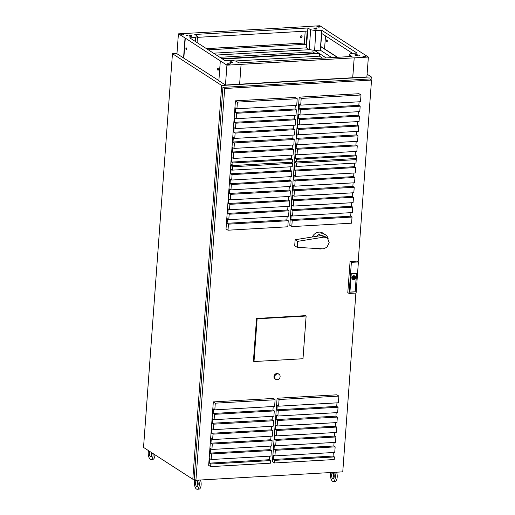 <?xml version="1.0" encoding="UTF-8"?>
<svg xmlns="http://www.w3.org/2000/svg" width="515" height="515" viewBox="0 0 515 515"><rect width="100%" height="100%" fill="white"/><g stroke="black" fill="none" stroke-linecap="round" stroke-linejoin="round"><path stroke-width="0.77" d="M236.919 108.794L296.717 105.363L297.213 98.693L237.409 102.118L236.919 108.794L235.587 107.931L235.258 112.418L236.591 113.281L236.192 118.695L295.99 115.27L296.389 109.849L295.056 108.993L295.314 105.446M300.702 105.137L360.5 101.713L360.989 94.992L301.191 98.423L300.702 105.137L299.363 104.275L299.035 108.762L300.374 109.624L299.975 115.038L359.773 111.613L360.172 106.193L358.833 105.337L359.097 101.79M271.373 450.516L211.575 453.94L211.163 459.522L270.961 456.09L271.373 450.516L270.04 449.653L270.298 446.112M335.156 446.859L275.351 450.29L274.946 455.865L334.744 452.434L335.156 446.859L333.817 445.996L334.081 442.456M275.1 399.749L215.302 403.174L214.813 409.85L274.611 406.419L275.1 399.749L273.117 398.468L213.319 401.893L208.659 465.348L210.641 466.629L210.835 464.009L270.632 460.577L269.3 459.721L269.564 456.174M210.641 466.629L270.439 463.197L270.632 460.577M338.883 396.093L279.085 399.518L278.589 406.193L338.394 402.769L338.883 396.093L336.894 394.812L277.096 398.237L272.435 461.691L274.424 462.972L274.617 460.352L334.415 456.921L333.083 456.065L333.34 452.518M274.424 462.972L334.222 459.541L334.415 456.921M272.1 440.615L212.302 444.039L211.903 449.46L271.701 446.029L272.1 440.615L270.768 439.752L271.025 436.205M335.883 436.958L276.079 440.383L275.686 445.803L335.484 442.372L335.883 436.958L334.544 436.096L334.808 432.548M272.828 430.714L213.03 434.139L212.631 439.553L272.429 436.128L272.828 430.714L271.495 429.851L271.753 426.304M336.604 427.057L276.806 430.482L276.413 435.896L336.211 432.471L336.604 427.057L335.271 426.195L335.535 422.648M273.562 420.736L213.764 424.167L213.358 429.652L273.156 426.227L273.562 420.736L272.145 419.822L272.403 416.332M337.338 417.079L277.54 420.51L277.141 425.995L336.939 422.57L337.338 417.079L335.928 416.165L336.179 412.676M274.283 410.906L214.485 414.337L214.092 419.68L273.89 416.249L274.283 410.906L272.95 410.049L273.207 406.502M338.059 407.249L278.261 410.68L277.868 416.023L337.666 412.592L338.059 407.249L336.726 406.393L336.984 402.846M288.979 210.796L229.181 214.227L228.782 219.66L288.58 216.229L288.979 210.796L287.685 209.966L287.949 206.386M352.756 207.139L292.958 210.571L292.559 216.004L352.357 212.573L352.756 207.139L351.462 206.309L351.726 202.73M232.452 165.373L230.681 165.476L226.021 228.924L228.003 230.211L228.448 224.147L288.245 220.716L286.913 219.853L287.177 216.313M228.003 230.211L287.801 226.78L288.245 220.716M296.17 161.678L294.464 161.781L289.797 225.332L291.78 226.613L292.23 220.491L352.028 217.06L350.696 216.203L350.953 212.656M291.78 226.613L351.578 223.188L352.028 217.06M289.707 200.895L229.902 204.326L229.51 209.74L289.308 206.309L289.707 200.895L288.413 200.065L288.677 196.485M353.483 197.239L293.685 200.67L293.286 206.084L353.084 202.653L353.483 197.239L352.189 196.408L352.453 192.829M290.434 190.917L230.636 194.348L230.237 199.839L290.035 196.408L290.434 190.917L289.063 190.035L289.327 186.514M354.217 187.267L294.419 190.692L294.014 196.183L353.811 192.752L354.217 187.267L352.846 186.379L353.103 182.857M291.162 181.093L231.357 184.518L230.965 189.861L290.769 186.436L291.162 181.093L289.868 180.256L290.132 176.684M354.938 177.437L295.14 180.862L294.747 186.205L354.545 182.78L354.938 177.437L353.644 176.6L353.908 173.027M291.883 171.192L232.085 174.617L231.692 180.031L291.49 176.606L291.883 171.192L290.595 170.356L290.859 166.783M355.665 167.536L295.868 170.961L295.468 176.375L355.266 172.95L355.665 167.536L354.372 166.699L354.635 163.126M232.42 170.13L292.217 166.706L292.462 163.332L232.664 166.757L232.42 170.13L231.126 169.3L230.797 173.787L232.085 174.617M296.196 166.474L355.994 163.049L356.245 159.631L296.447 163.062L296.196 166.474L294.902 165.643L294.574 170.13L295.868 170.961M293.479 149.459L233.681 152.884L233.276 158.466L293.074 155.034L293.479 149.459L292.147 148.597L292.404 145.056M357.262 145.803L297.464 149.234L297.052 154.809L356.85 151.384L357.262 145.803L355.929 144.94L356.187 141.4M297.213 98.693L295.224 97.412L235.426 100.837L230.765 164.291L232.754 165.572L232.941 162.952L292.745 159.521L291.413 158.665L291.67 155.118M232.754 165.572L292.552 162.141L292.745 159.521M360.989 94.992L359.007 93.711L299.209 97.142L294.548 160.635L296.531 161.916L296.724 159.296L356.522 155.865L355.189 155.009L355.453 151.462M296.531 161.916L356.329 158.485L356.522 155.865M294.213 139.481L234.415 142.913L234.01 148.404L293.814 144.972L294.213 139.481L292.803 138.574L293.054 135.085M357.996 135.825L298.191 139.256L297.792 144.747L357.59 141.316L357.996 135.825L356.58 134.917L356.837 131.428M294.934 129.658L235.136 133.082L234.743 138.426L294.541 134.994L294.934 129.658L293.601 128.795L293.859 125.248M358.717 126.001L298.919 129.426L298.526 134.769L358.324 131.344L358.717 126.001L357.378 125.139L357.642 121.592M295.661 119.757L235.864 123.182L235.464 128.596L295.262 125.171L295.661 119.757L294.329 118.894L294.586 115.347M359.444 116.1L299.646 119.525L299.247 124.939L359.045 121.514L359.444 116.1L358.105 115.238L358.369 111.691M236.591 113.281L296.389 109.849M300.374 109.624L360.172 106.193M211.163 459.522L209.83 458.659L209.502 463.146L269.3 459.721M274.946 455.865L273.613 455.002L273.285 459.489L333.083 456.065M274.617 460.352L273.285 459.489M277.096 398.237L279.085 399.518M278.589 406.193L277.257 405.331L276.928 409.818L278.261 410.68M277.868 416.023L276.458 415.109L276.124 419.596L277.54 420.51M277.141 425.995L275.802 425.132L275.474 429.619L276.806 430.482M276.413 435.896L275.074 435.04L274.746 439.527L276.079 440.383M275.686 445.803L274.347 444.941L274.019 449.428L275.351 450.29M210.835 464.009L209.502 463.146M213.319 401.893L215.302 403.174M214.813 409.85L213.48 408.987L213.146 413.474L214.485 414.337M214.092 419.68L212.676 418.766L212.347 423.253L213.764 424.167M213.358 429.652L212.026 428.789L211.697 433.276L213.03 434.139M212.631 439.553L211.298 438.696L210.97 443.183L212.302 444.039M211.903 449.46L210.571 448.597L210.242 453.084L211.575 453.94M358.176 261.813L371.527 80.083L224.688 88.496L195.919 480.263L342.758 471.843L355.884 293.061M305.543 315.65L256.547 318.457L253.412 361.17L253.998 361.549L302.994 358.736L306.129 316.03L305.543 315.65M279.021 374.27L278.364 373.845A3.026 2.62 122.8 0 0 276.935 373.478A3.026 2.62 122.8 0 0 274.147 375.731A3.026 2.62 122.8 0 0 275.081 378.931L275.737 379.355A3.026 2.62 122.8 0 0 277.16 379.722A3.026 2.62 122.8 0 0 279.948 377.469A3.026 2.62 122.8 0 0 279.021 374.27A3.026 2.62 122.8 0 0 277.591 373.903A3.026 2.62 122.8 0 0 274.804 376.156A3.026 2.62 122.8 0 0 275.737 379.355M358.401 261.955L357.107 261.124L350.078 261.523L347.792 292.617L349.086 293.453L356.116 293.048L358.401 261.955L351.372 262.36L349.086 293.453M371.527 80.083L369.776 78.95L222.937 87.37L224.688 88.496M172.37 54.732L143.601 446.499M195.919 480.263L194.168 479.137L222.937 87.37M194.168 479.137L192.797 479.214L221.708 85.477L172.448 53.689L176.98 53.425M371.083 79.799L371.296 76.902L221.708 85.477M192.797 479.214L143.531 447.419L172.448 53.689M367.105 74.199L371.296 76.902M183.836 57.976L185.297 38.104L178.415 33.861L176.954 53.734L218.875 80.591M226.922 65.167L220.317 60.905L218.862 80.778L225.461 85.039L239.623 84.228L241.084 64.356L226.922 65.167L225.461 85.039M239.63 84.196L366.905 76.928L368.367 57.056L354.204 57.867L352.743 77.739M213.5 53.187L306.438 47.856L309.599 49.704L216.39 55.047M318.791 53.161L314.633 50.476L320.279 50.155L331.821 57.603M326.175 57.931L319.609 53.689L319.429 56.148L322.506 58.137M368.367 57.056L326.446 30.198M327.012 39.874A0.972 0.412 -93.3 0 0 326.793 40.518A0.972 0.412 -93.3 0 0 327.115 41.709M306.438 47.856L307.899 27.984L194.779 34.466L197.541 36.25L195.661 37.511L189.739 37.846L225.042 60.635L230.965 60.294L236.121 61.15L238.883 62.933L352.002 56.45L349.241 54.667L351.121 53.405L357.043 53.064L321.74 30.282L315.817 30.623L314.633 50.476M352.698 77.714L354.204 57.867M349.241 54.667L349.099 56.618M241.084 64.356L354.159 57.841M220.317 60.905L185.297 38.104M217.581 69.036A0.972 0.412 -93.3 0 0 218.045 70.272A0.972 0.412 -93.3 0 0 218.399 69.57A0.972 0.412 -93.3 0 0 217.935 68.334A0.972 0.412 -93.3 0 0 217.581 69.036M186.726 49.125A0.972 0.412 -93.3 0 0 186.256 47.889A0.972 0.412 -93.3 0 0 185.902 48.597A0.972 0.412 -93.3 0 0 186.372 49.833A0.972 0.412 -93.3 0 0 186.726 49.125M185.02 38.116L183.559 57.995M195.661 37.511L195.372 41.483M178.415 33.861L305.691 26.638M197.541 36.25L197.078 42.584M300.593 37.376A0.972 0.843 122.8 0 0 301.636 35.754M315.817 30.623L310.661 29.767L307.899 27.984M310.661 29.767L309.2 49.64M305.698 26.561L319.86 25.75L326.465 30.012M320.279 50.155L321.74 30.282M319.075 27.128A1.539 0.412 4.2 0 0 319.957 26.825A1.539 0.412 4.2 0 0 317.781 26.291A1.539 0.412 4.2 0 0 316.892 26.6A1.539 0.412 4.2 0 0 319.075 27.128M317.04 28.093L315.882 27.81L317.04 28.093M316.101 29.117A1.539 0.412 4.2 0 0 316.989 28.814A1.539 0.412 4.2 0 0 314.807 28.28A1.539 0.412 4.2 0 0 313.925 28.589A1.539 0.412 4.2 0 0 316.101 29.117M356.934 55.465A1.539 0.412 4.2 0 0 357.816 55.163A1.539 0.412 4.2 0 0 355.64 54.635A1.539 0.412 4.2 0 0 354.758 54.938A1.539 0.412 4.2 0 0 356.934 55.465M360.03 55.839L358.865 55.556L360.03 55.839M365.077 56.824A1.539 0.412 4.2 0 0 365.959 56.515A1.539 0.412 4.2 0 0 363.783 55.987A1.539 0.412 4.2 0 0 362.901 56.29A1.539 0.412 4.2 0 0 365.077 56.824M182.999 34.93A1.539 0.412 4.2 0 0 183.881 34.627A1.539 0.412 4.2 0 0 181.705 34.093A1.539 0.412 4.2 0 0 180.817 34.402A1.539 0.412 4.2 0 0 182.999 34.93M187.434 35.522L186.276 35.239L187.434 35.522M191.136 36.282A1.539 0.412 4.2 0 0 192.024 35.979A1.539 0.412 4.2 0 0 189.842 35.445A1.539 0.412 4.2 0 0 188.96 35.754A1.539 0.412 4.2 0 0 191.136 36.282M231.969 62.63A1.539 0.412 4.2 0 0 232.851 62.328A1.539 0.412 4.2 0 0 230.675 61.794A1.539 0.412 4.2 0 0 229.787 62.103A1.539 0.412 4.2 0 0 231.969 62.63M230.417 63.261L229.284 62.985L230.417 63.261M229.001 64.62A1.539 0.412 4.2 0 0 229.89 64.317A1.539 0.412 4.2 0 0 227.707 63.783A1.539 0.412 4.2 0 0 226.825 64.092A1.539 0.412 4.2 0 0 229.001 64.62M337.248 57.294L320.626 46.562L321.592 33.385L352.498 53.328M320.626 46.562L321.856 33.552M337.525 57.281L320.903 46.55M197.457 37.35L307.21 31.061L306.245 44.245L208.247 49.794M304.294 44.284L305.202 31.177M306.245 44.245L208.343 49.852M304.384 43.048L206.483 48.655M206.431 48.622L304.333 43.009M186.398 47.94A0.972 0.412 -93.3 0 0 186.179 48.577A0.972 0.412 -93.3 0 0 186.507 49.768M218.077 68.379A0.972 0.412 -93.3 0 0 217.858 69.023A0.972 0.412 -93.3 0 0 218.18 70.207M325.512 35.908L324.559 48.906M327.334 41.065A0.972 0.412 -93.3 0 0 326.87 39.829A0.972 0.412 -93.3 0 0 326.516 40.537A0.972 0.412 -93.3 0 0 326.98 41.773A0.972 0.412 -93.3 0 0 327.334 41.065M302.086 36.578A0.972 0.843 122.8 0 0 300.329 36.674A0.972 0.843 122.8 0 0 302.086 36.578M314.369 50.296L309.599 49.704M315.122 53.373L312.94 51.964L313.075 50.084M312.94 51.964L219.873 57.3M222.596 59.058L319.622 53.496L319.081 53.148L222.062 58.71M235.117 60.982L319.429 56.148M336.572 472.204A5.736 2.433 86.7 0 1 337.087 478.126A5.736 2.433 86.7 0 1 335.104 481.345L333.257 481.448A5.736 2.433 86.7 0 1 330.92 478.48A5.736 2.433 86.7 0 1 330.752 472.532M333.726 473.517A3.071 1.3 -93.3 0 0 333.978 477.83M198.075 480.141L197.998 481.177A2.433 0.65 -175.8 0 1 195.565 480.341L195.591 480.051M334.151 472.339L334.074 473.375A2.433 0.65 -175.8 0 1 331.641 472.545L331.647 472.48M200.496 479.999A5.736 2.433 86.7 0 1 201.011 485.928A5.736 2.433 86.7 0 1 199.028 489.147L197.181 489.25A5.736 2.433 -93.3 0 0 199.157 486.031A5.736 2.433 -93.3 0 0 198.642 480.109M197.902 485.626A3.071 1.3 86.7 0 1 197.651 481.319M154.964 454.797A5.736 2.433 86.7 0 1 152.852 459.341L151.004 459.444A5.736 2.433 -93.3 0 0 153.103 453.599M151.725 455.827A3.071 1.3 86.7 0 1 151.268 452.415M197.554 481.132A3.071 1.3 86.7 0 1 198.146 484.364A3.071 1.3 86.7 0 1 197.026 486.591A3.071 1.3 86.7 0 1 195.623 484.293A3.071 1.3 86.7 0 1 196.118 480.81M194.895 479.6A5.736 2.433 -93.3 0 0 194.734 485.864A5.736 2.433 -93.3 0 0 197.181 489.25M151.874 452.807A3.071 1.3 86.7 0 1 151.97 454.558A3.071 1.3 86.7 0 1 150.85 456.792A3.071 1.3 86.7 0 1 149.511 454.829A3.071 1.3 86.7 0 1 149.711 451.41M148.481 450.612A5.736 2.433 -93.3 0 0 148.681 456.522A5.736 2.433 -93.3 0 0 151.004 459.444M334.718 472.307A5.736 2.433 86.7 0 1 335.233 478.235A5.736 2.433 86.7 0 1 333.257 481.448M332.194 473.008A3.071 1.3 -93.3 0 0 331.699 476.497A3.071 1.3 -93.3 0 0 333.102 478.789A3.071 1.3 -93.3 0 0 334.222 476.562A3.071 1.3 -93.3 0 0 333.63 473.337M306.129 316.03L257.133 318.837L256.547 318.457M257.133 318.837L253.998 361.549M299.209 97.142L301.191 98.423M355.189 155.009L295.391 158.433L295.719 153.946L297.052 154.809M291.413 158.665L231.615 162.09L231.943 157.603L233.276 158.466M296.724 159.296L295.391 158.433M299.975 115.038L298.636 114.176L298.307 118.662L299.646 119.525M299.247 124.939L297.908 124.076L297.58 128.563L298.919 129.426M298.526 134.769L297.11 133.855L296.782 138.342L298.191 139.256M297.792 144.747L296.46 143.885L296.125 148.371L297.464 149.234M232.941 162.952L231.615 162.09M235.426 100.837L237.409 102.118M236.192 118.695L234.859 117.832L234.531 122.319L235.864 123.182M235.464 128.596L234.132 127.733L233.804 132.22L235.136 133.082M234.743 138.426L233.334 137.511L232.999 141.998L234.415 142.913M234.01 148.404L232.677 147.541L232.349 152.028L233.681 152.884M292.147 148.597L232.349 152.028M355.929 144.94L296.125 148.371M292.803 138.574L232.999 141.998M356.58 134.917L296.782 138.342M293.601 128.795L233.804 132.22M357.378 125.139L297.58 128.563M294.329 118.894L234.531 122.319M358.105 115.238L298.307 118.662M295.056 108.993L235.258 112.418M358.833 105.337L299.035 108.762M354.623 158.581L356.245 159.631M294.464 161.781L296.447 163.062M350.696 216.203L290.891 219.628L291.226 215.141L292.559 216.004M286.913 219.853L227.115 223.285L227.443 218.798L228.782 219.66M292.23 220.491L290.891 219.628M295.468 176.375L294.174 175.544L293.846 180.031L295.14 180.862M294.747 186.205L293.376 185.323L293.048 189.81L294.419 190.692M294.014 196.183L292.72 195.346L292.391 199.833L293.685 200.67M293.286 206.084L291.999 205.247L291.664 209.734L292.958 210.571M228.448 224.147L227.115 223.285M230.681 165.476L232.664 166.757M231.692 180.031L230.398 179.201L230.07 183.688L231.357 184.518M230.965 189.861L229.593 188.979L229.265 193.466L230.636 194.348M230.237 199.839L228.943 199.002L228.615 203.489L229.902 204.326M229.51 209.74L228.216 208.903L227.888 213.39L229.181 214.227M290.782 162.244L292.462 163.332M287.685 209.966L227.888 213.39M351.462 206.309L291.664 209.734M288.413 200.065L228.615 203.489M352.189 196.408L292.391 199.833M289.063 190.035L229.265 193.466M352.846 186.379L293.048 189.81M289.868 180.256L230.07 183.688M353.644 176.6L293.846 180.031M290.595 170.356L230.797 173.787M354.372 166.699L294.574 170.13M270.04 449.653L210.242 453.084M333.817 445.996L274.019 449.428M270.768 439.752L210.97 443.183M334.544 436.096L274.746 439.527M271.495 429.851L211.697 433.276M335.271 426.195L275.474 429.619M272.145 419.822L212.347 423.253M335.928 416.165L276.124 419.596M272.95 410.049L213.146 413.474M336.726 406.393L276.928 409.818M350.078 261.523L351.372 262.36M356.567 273.478L351.269 273.78L349.917 292.179L355.215 291.876L356.567 273.478M355.215 291.876L356.431 273.484M349.923 292.089L355.086 291.793M352.646 279.317A1.957 1.693 -57.2 0 1 351.848 277.72A1.957 1.693 122.8 0 1 353.754 275.744A1.957 1.693 -57.2 0 1 354.764 276.04M352.756 279.149A1.751 1.513 122.8 0 0 354.655 276.214M352.55 277.514L352.994 277.488A0.966 0.83 -57.2 0 1 354.642 277.392L355.086 277.366A1.436 1.242 122.8 0 0 352.55 277.514L352.369 277.398A1.436 1.242 -57.2 0 1 354.481 276.478M354.642 277.392L354.462 277.276A0.966 0.83 122.8 0 0 354.223 276.877M352.93 278.879A1.436 1.242 -57.2 0 1 352.331 277.991L352.511 278.106A1.436 1.242 122.8 0 0 355.041 277.958L354.597 277.984A0.966 0.83 -57.2 0 1 352.949 278.081M355.041 277.958L354.417 277.868A0.966 0.83 122.8 0 1 353.187 278.48M353.844 277.463L353.567 277.894M352.028 277.836A1.957 1.693 122.8 0 0 355.215 278.654A1.957 1.693 122.8 0 0 353.934 275.86A1.957 1.693 122.8 0 0 352.028 277.836M353.921 276.053A1.751 1.513 -57.2 0 1 353.67 279.42A1.751 1.513 -57.2 0 1 353.921 276.053M353.541 277.752L354.056 277.72L353.541 277.752M297.213 247.355L294.702 245.732L295.14 239.739L297.651 241.361L297.213 247.355L323.208 248.887L326.883 247.297L329.194 242.662L327.546 238.258L324.077 237.08L297.651 241.361M328.197 238.973A7.886 6.817 122.8 0 0 325.454 234.769A7.886 6.817 122.8 0 0 316.551 236.314L321.611 235.497L324.514 236.237L326.974 237.821M318.013 248.578A7.886 6.817 122.8 0 0 321.798 248.803M316.551 236.314L295.14 239.739M325.454 234.769L322.821 233.07A7.886 6.817 122.8 0 0 312.277 236.964M324.077 237.08L321.611 235.497"/></g></svg>
